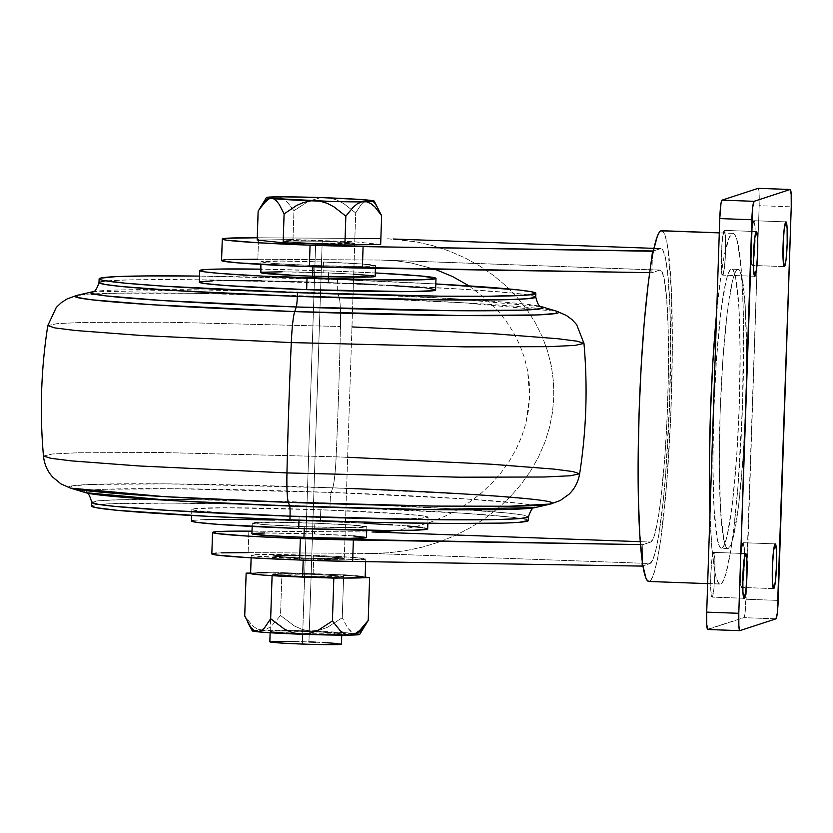 <?xml version="1.0" encoding="UTF-8"?>
<svg xmlns="http://www.w3.org/2000/svg" width="833" height="833" viewBox="0 0 833 833"><rect width="100%" height="100%" fill="white"/><g stroke="black" fill="none" stroke-linecap="round" stroke-linejoin="round"><path stroke-width="0.62" stroke-dasharray="4.17 3.12" d="M311.771 556.048A35.819 1.187 1.9 0 0 272.693 555.944A35.819 1.187 1.9 0 0 305.201 558.204L315.655 243.361A35.819 1.187 -178.1 0 1 283.137 241.091A35.819 1.187 -178.1 0 1 322.215 241.206L311.771 556.048L280.679 555.455L274.172 555.653L272.839 555.84L274.296 556.35L312.219 558.433L344.133 558.422L336.022 557.277L311.771 556.048L322.215 241.206L354.535 243.34L346.747 243.954L315.655 243.361L291.404 242.132L283.282 240.997L322.215 241.206A35.819 1.187 -178.1 0 1 354.733 243.465A35.819 1.187 -178.1 0 1 315.655 243.361L305.201 558.204A35.819 1.187 1.9 0 0 344.289 558.318A35.819 1.187 1.9 0 0 311.771 556.048L309.272 631.549A35.819 1.187 1.9 0 0 270.184 631.435A35.819 1.187 1.9 0 0 294.861 633.382A35.819 1.187 1.9 0 0 302.702 633.694L304.597 576.446A35.819 1.187 -178.1 0 1 272.089 574.187A35.819 1.187 -178.1 0 1 311.167 574.301L272.235 574.083L291.206 575.874L330.763 577.05L342.207 576.852L343.488 576.426L342.071 576.155L311.167 574.301A35.819 1.187 -178.1 0 1 343.685 576.561A35.819 1.187 -178.1 0 1 304.597 576.446L302.702 633.694L341.634 633.913L322.663 632.122L283.105 630.945L271.662 631.143L270.381 631.56L271.797 631.841L302.702 633.694A35.819 1.187 1.9 0 0 307.19 633.851A35.819 1.187 1.9 0 0 341.78 633.809A35.819 1.187 1.9 0 0 309.272 631.549L311.167 574.301A35.819 1.187 1.9 0 0 272.089 574.187A35.819 1.187 1.9 0 0 304.597 576.446L305.201 558.204A35.819 1.187 -178.1 0 1 272.693 555.944A35.819 1.187 -178.1 0 1 311.771 556.048L342.675 557.912L344.091 558.183L342.811 558.599L331.378 558.797L291.81 557.631L272.839 555.84L311.771 556.048A35.819 1.187 -178.1 0 1 344.289 558.318A35.819 1.187 -178.1 0 1 305.201 558.204L304.597 576.446L272.276 574.322L285.001 573.698L311.167 574.301L335.407 575.53L343.529 576.665L304.597 576.446A35.819 1.187 1.9 0 0 343.685 576.561A35.819 1.187 1.9 0 0 311.167 574.301L311.771 556.048M92.432 291.8L92.463 291.8A226.451 7.507 -178.1 0 0 92.432 291.8L200.972 289.884L337.771 293.383A10.746 0.968 -87.9 0 1 337.386 283.251L196.172 279.763L127.553 279.93L106.447 280.94L98.992 282.564A218.485 7.247 1.9 0 1 337.386 283.251L337.511 279.555A218.485 7.247 -178.1 0 1 435.815 283.938L337.511 279.555L337.386 283.251A10.746 0.968 92.1 0 0 337.771 293.383A226.451 7.507 -178.1 0 1 541.627 306.7A226.451 7.507 -178.1 0 1 541.658 306.7L541.658 306.7M339.052 297.069L337.771 293.383L339.052 297.069L463.408 302.796L556.871 311.292A241.955 8.018 1.9 0 0 339.052 297.069A35.819 3.249 -87.9 0 1 340.468 326.494A35.819 3.249 92.1 0 0 339.052 297.069A241.955 8.018 1.9 0 0 76.948 295.371L118.015 293.164L192.892 293.32L339.052 297.069M583.964 343.394L576.394 341.072L555.559 338.49L488.117 333.429L351.963 326.921M579.633 473.8L572.5 471.478L551.904 468.896L484.452 463.804L336.136 456.828A537.254 48.668 92.1 0 0 340.468 326.494A537.254 48.668 -87.9 0 1 336.136 456.828L347.642 457.255M550.478 504.038L550.384 502.007L535.609 499.613L475.164 494.656L332.731 487.826A35.819 3.249 92.1 0 0 336.136 456.828A35.819 3.249 -87.9 0 1 332.731 487.826A241.955 8.018 -178.1 0 1 346.611 488.346M331.17 492.438L332.731 487.826L331.17 492.438L175.294 488.732L104.396 489.294L86.736 490.679L85.799 492.719A226.451 7.507 1.9 0 1 331.17 492.438A10.746 0.968 92.1 0 0 330.097 503.049A10.746 0.968 -87.9 0 1 331.17 492.438A226.451 7.507 1.9 0 1 534.963 507.62L534.88 505.714L521.052 503.465L464.47 498.842L331.17 492.438M91.703 502.361L99.148 500.737L120.264 499.727L188.883 499.561L330.097 503.049A218.485 7.247 -178.1 0 1 528.434 516.845L522.447 514.961L505.569 512.857L450.632 508.713L330.097 503.049L329.972 506.745L330.097 503.049A218.485 7.247 -178.1 0 0 91.703 502.361M91.578 506.058A218.485 7.247 1.9 0 1 329.972 506.745L463.367 513.222L511.15 517.147L523.842 518.928L528.309 520.542A218.485 7.247 1.9 0 0 329.972 506.745L245.235 504.236L170.349 503.101L107.676 503.861L95.514 504.829L91.578 506.11M299.109 516.845L298.995 520.177L299.109 516.845A118.192 3.915 -178.1 0 1 191.809 509.38A118.192 3.915 -178.1 0 1 320.778 509.754A118.192 3.915 -178.1 0 1 428.079 517.22A118.192 3.915 -178.1 0 1 299.109 516.845L235.583 513.878L197.119 510.723L191.809 509.411L193.933 508.713L225.889 507.755L320.778 509.754L320.393 521.385L320.778 509.754L400.788 513.805L422.768 515.877L428.068 517.189L419.363 518.407L393.999 518.844L299.109 516.845M427.693 528.851A118.192 3.915 1.9 0 0 320.393 521.385L273.88 520.011M304.305 526.643L304.232 528.663L304.305 526.643A57.31 1.895 -178.1 0 1 252.284 523.03A57.31 1.895 -178.1 0 1 314.812 523.207A57.31 1.895 -178.1 0 1 366.832 526.831A57.31 1.895 -178.1 0 1 304.305 526.643L265.508 524.686L252.284 523.041L272.943 522.249L314.812 523.207L314.457 533.943L314.812 523.207L349.798 524.905L366.832 526.81L346.174 527.601L304.305 526.643M366.239 537.722L366.478 537.545A57.31 1.895 1.9 0 0 314.457 533.943L353.244 535.9M312.969 265.467L312.927 266.779L312.969 265.467L354.837 266.425L375.256 265.81L362.261 263.999L323.475 262.031A57.31 1.895 -178.1 0 1 375.496 265.654A57.31 1.895 -178.1 0 1 312.969 265.467A57.31 1.895 -178.1 0 1 260.948 261.854L274.182 263.509L312.969 265.467M375.142 276.379A57.31 1.895 1.9 0 0 323.121 272.766L323.475 262.031L281.606 261.073L260.948 261.864A57.31 1.895 -178.1 0 1 323.475 262.031L323.121 272.766L281.252 271.808M328.702 270.933A118.192 3.915 -178.1 0 1 375.256 272.953L328.702 270.933L328.317 282.564L328.702 270.933A118.192 3.915 -178.1 0 0 260.698 269.153L328.702 270.933M435.607 290.03A118.192 3.915 1.9 0 0 328.317 282.564L261.135 280.794M535.723 297.048A218.485 7.247 1.9 0 0 337.386 283.251L457.921 288.916L512.857 293.06L529.736 295.163L535.723 297.048M732.332 233.365L719.285 232.896L732.332 233.365L729.083 237.769L724.064 256.554L720.805 276.504L716.63 312.875A175.503 15.9 -87.9 0 1 732.332 233.365A175.503 15.9 -87.9 0 1 732.863 233.292A175.503 15.9 -87.9 0 1 742.515 406.337A175.503 15.9 -87.9 0 1 720.701 583.995A175.503 15.9 -87.9 0 1 720.17 584.068A175.503 15.9 -87.9 0 1 709.987 513.128L711.819 547.541L714.985 572.667L717.682 581.653L719.16 583.662L720.701 583.995L722.305 582.631L725.626 574.916L730.624 551.519L733.79 528.924L737.965 486.68L742.609 403.411L743.452 321.392L742.651 293.393L740.298 259.99L736.757 239.394L735.362 235.708L733.883 233.698L732.332 233.365M648.876 581.486A175.503 15.9 92.1 0 0 649.407 581.413L720.701 583.995L649.407 581.413A175.503 15.9 92.1 0 0 671.221 403.755A175.503 15.9 92.1 0 0 661.579 230.71M737.569 269.382L731.145 269.142A139.684 12.651 92.1 0 0 713.798 410.544A139.684 12.651 92.1 0 0 721.472 548.281A139.684 12.651 92.1 0 0 721.888 548.218L728.302 548.447A139.684 12.651 -87.9 0 1 727.886 548.51A139.684 12.651 -87.9 0 1 720.212 410.784A139.684 12.651 -87.9 0 1 737.569 269.382L738.798 269.642L739.975 271.246L742.109 278.399L745.264 307.283L746.535 351.641L745.743 404.723L742.994 458.442L738.715 504.611L733.561 536.223L730.895 544.949L728.302 548.447L727.074 548.187L725.897 546.583L723.762 539.43L720.607 510.535L719.337 466.178L720.129 413.106L722.877 359.387L727.157 313.208L732.311 281.606L734.977 272.88L737.569 269.382A139.684 12.651 -87.9 0 1 737.986 269.319A139.684 12.651 -87.9 0 1 745.66 407.045A139.684 12.651 -87.9 0 1 728.302 548.447L721.888 548.218A139.684 12.651 92.1 0 0 739.246 406.816A139.684 12.651 92.1 0 0 731.572 269.08A139.684 12.651 92.1 0 0 731.145 269.142L737.569 269.382M753.792 220.714L785.873 221.88L753.792 220.714L755.031 226.795L755.104 242.403L753.98 258.417L752.314 265.435A22.387 2.03 92.1 0 0 755.094 242.778A22.387 2.03 92.1 0 0 753.865 220.703A22.387 2.03 92.1 0 0 753.792 220.714A22.387 2.03 92.1 0 0 751.012 243.382A22.387 2.03 92.1 0 0 752.241 265.446A22.387 2.03 92.1 0 0 752.314 265.435L751.074 259.365L751.002 243.746L752.126 227.742L753.792 220.714M784.259 266.591L752.314 265.435L784.259 266.591M724.241 230.387L756.322 231.543L724.241 230.387L725.481 236.457L725.553 252.076L724.429 268.08L722.763 275.109A22.387 2.03 92.1 0 0 725.543 252.451A22.387 2.03 92.1 0 0 724.314 230.377A22.387 2.03 92.1 0 0 724.241 230.387A22.387 2.03 92.1 0 0 721.461 253.045A22.387 2.03 92.1 0 0 722.69 275.119A22.387 2.03 92.1 0 0 722.763 275.109L721.524 269.038L721.451 253.419L722.575 237.405L724.241 230.387M754.708 276.264L722.763 275.109L754.708 276.264M713.558 552.383L745.639 553.549L713.558 552.383L714.797 558.464L714.87 574.072L713.746 590.087L712.08 597.105A22.387 2.03 92.1 0 0 714.86 574.447A22.387 2.03 92.1 0 0 713.631 552.373A22.387 2.03 92.1 0 0 713.558 552.383A22.387 2.03 92.1 0 0 710.778 575.051A22.387 2.03 92.1 0 0 712.007 597.115A22.387 2.03 92.1 0 0 712.08 597.105L710.841 591.034L710.768 575.416L711.892 559.412L713.558 552.383M744.025 598.261L712.08 597.105L744.025 598.261M743.109 542.72L775.2 543.876L743.109 542.72L744.348 548.791L744.421 564.41L743.296 580.414L741.63 587.442A22.387 2.03 92.1 0 0 744.41 564.774A22.387 2.03 92.1 0 0 743.182 542.71A22.387 2.03 92.1 0 0 743.109 542.72A22.387 2.03 92.1 0 0 740.329 565.378A22.387 2.03 92.1 0 0 741.557 587.452A22.387 2.03 92.1 0 0 741.63 587.442L740.391 581.361L740.318 565.753L741.443 549.738L743.109 542.72M773.576 588.598L741.63 587.442L773.576 588.598M257.855 259.24L380.983 260.052L257.855 259.24L258.563 237.78L380.868 238.582L257.272 237.769A96.711 3.207 -178.1 0 1 258.563 237.78L257.855 259.24A96.711 3.207 1.9 0 0 221.568 260.542L221.568 260.531M248.119 552.623L371.258 553.435L650 563.525L642.92 565.836L650 563.525L652.926 559.578L655.935 549.728L658.913 534.37L663.078 502.309L665.505 476.143L669.67 401.371L670.43 327.723L669.711 302.577L667.597 272.578L665.577 258.855L663.172 250.785L661.839 248.973L653.915 248.442L660.444 248.682A157.593 14.276 -87.9 0 1 660.923 248.609A157.593 14.276 -87.9 0 1 669.586 403.995A157.593 14.276 -87.9 0 1 650 563.525L371.258 553.435L248.119 552.623L248.828 531.152L248.119 552.623A96.711 3.207 1.9 0 0 211.832 553.924L211.832 553.903M366.666 531.933L252.014 531.173L366.666 531.933M640.494 544.595L642.837 544.636L650.719 542.054L640.265 541.679L650.719 542.054L653.239 538.649L654.53 535.015L658.414 516.876L660.861 499.352L665.026 454.36L667.202 415.365L668.347 375.568L668.108 327.171L666.629 298.412L664.172 278.93L662.089 271.964L660.933 270.402L659.736 270.142L651.854 272.724L649.688 272.683L651.854 272.724L652.416 255.835L651.854 272.724L659.736 270.142A136.102 12.328 -87.9 0 1 660.153 270.079A136.102 12.328 -87.9 0 1 667.629 404.286A136.102 12.328 -87.9 0 1 650.719 542.054L642.837 544.636L642.274 561.525L642.837 544.636L640.494 544.595M251.93 533.776L252.961 533.443M264.696 532.985L314.457 533.943A57.31 1.895 1.9 0 0 251.92 533.766M380.983 260.052L659.736 270.142L380.983 260.052L395.977 260.812L410.784 262.864L434.961 269.236L410.784 262.864L395.977 260.812L380.983 260.052M225.951 259.74L231.23 259.469M387.605 238.717L416.198 241.841L432.952 245.704L449.174 251.014L464.679 257.73L479.35 265.769L493.021 275.067L505.569 285.521L516.876 297.048L526.841 309.522L535.348 322.829L542.325 336.844L547.697 351.432L551.436 366.447L553.476 381.743L553.82 397.174L552.456 412.606L549.395 427.87L544.667 442.823L538.326 457.338L530.423 471.249L521.031 484.442L510.254 496.78L498.186 508.151L484.952 518.438L470.666 527.549L455.474 535.4L439.522 541.898L422.956 546.989L405.952 550.634L388.667 552.789L371.258 553.435L388.667 552.789L405.952 550.634L422.956 546.989L439.522 541.898L455.474 535.4L470.666 527.549L484.952 518.438L498.186 508.151L510.254 496.78L521.031 484.442L530.423 471.249L538.326 457.338L544.667 442.823L549.395 427.87L552.456 412.606L553.82 397.174L553.476 381.743L551.436 366.447L547.697 351.432L542.325 336.844L535.348 322.829L526.841 309.522L516.876 297.048L505.569 285.521L493.021 275.067L479.35 265.769L464.679 257.73L449.174 251.014L432.952 245.704L416.198 241.841L393.488 239.019M469.104 285.917L487.971 300.588L497.738 310.542L506.329 321.319L513.68 332.815L519.709 344.914L524.353 357.513L527.581 370.477L529.34 383.69L529.642 397.018L528.455 410.346L525.821 423.528L521.739 436.44L516.252 448.966L509.432 460.993L501.32 472.384L492.011 483.036L481.589 492.855L470.156 501.747L457.817 509.619L444.697 516.387L430.921 521.999L416.625 526.404L395.873 530.465L416.625 526.404L430.921 521.999L444.697 516.387L457.817 509.619L470.156 501.747L481.589 492.855L492.011 483.036L501.32 472.384L509.432 460.993L516.252 448.966L521.739 436.44L525.821 423.528L529.642 397.018L527.581 370.477L524.353 357.513L519.709 344.914L513.68 332.815L506.329 321.319L497.738 310.542L487.971 300.588L469.104 285.917M707.446 629.248L743.879 617.67L745.212 612.047L759.165 205.689L759.102 193.194L758.113 188.341M758.228 188.341A17.909 1.624 92.1 0 1 759.165 205.689L791.246 206.844L759.165 205.689L746.108 599.239L778.189 600.406L746.108 599.239A17.909 1.624 92.1 0 1 743.879 617.67L707.758 629.488L739.839 630.654L707.758 629.488M775.96 618.836L743.879 617.67L775.96 618.836M721.888 548.218L720.66 547.958L719.483 546.354L717.338 539.201L714.193 510.306L712.913 465.949L713.714 412.866L716.463 359.158L720.743 312.979L725.897 281.367L728.563 272.641L731.145 269.142L732.384 269.413L733.561 271.006L735.695 278.16L738.85 307.054L740.12 351.411L739.329 404.494L736.58 458.202L732.301 504.381L727.147 535.994L724.481 544.72L721.888 548.218M660.444 248.682L653.364 250.993L660.444 248.682M662.1 230.824L664.068 233.125L665.463 236.811L667.941 249.005L671.356 290.811L672.314 350.172L670.669 418.041L666.671 484.098L660.933 538.274L657.685 558.225L654.332 572.333L651.021 580.049L648.897 581.486M216.226 553.112L221.495 552.852M199.545 276.098A218.485 7.247 -178.1 0 1 337.511 279.555L199.545 276.098M225.691 280.596L212.946 280.825M430.307 288.687L421.311 287.677M391.843 285.532L372.507 284.459M353.4 283.564L328.317 282.564A118.192 3.915 1.9 0 0 199.347 282.189M261.624 272.256L260.594 272.599A57.31 1.895 1.9 0 1 323.121 272.766L353.921 274.203M243.309 519.49L225.504 519.386M205.022 519.636L193.548 520.344M427.194 529.184L427.683 528.82L427.048 528.414L422.383 527.508M407.368 525.967L392.562 524.884M364.583 523.28L320.393 521.385A118.192 3.915 1.9 0 0 191.423 521.01M70.555 488.117A241.955 8.018 -178.1 0 1 332.731 487.826L166.173 483.858L90.433 484.473L71.555 485.941L70.555 488.117M43.462 456.015L52.364 454.006L78.146 452.756L162.404 452.538L336.136 456.828L162.404 452.538L78.146 452.756L52.364 454.006L43.462 456.015M47.793 325.609L57.175 323.631L83.238 322.402L167.464 322.215L340.468 326.494L167.464 322.215L83.238 322.402L57.175 323.631L47.793 325.609M92.463 291.8A226.451 7.507 -178.1 0 1 337.771 293.383L454.152 298.745L541.627 306.7M253.617 630.487L303.889 630.768L357.274 633.788M342.405 632.518A53.729 1.781 1.9 0 0 310.907 631.008A53.729 1.781 1.9 0 0 262.145 630.133L257.189 629.009L252.597 625.843L244.725 616.004L252.597 625.843L257.189 629.009L262.145 630.133L267.154 628.884L271.933 625.614L280.513 615.514L294.382 625.989L302.358 629.498L310.907 631.008L319.56 630.123L327.744 627.187L342.259 617.742L347.882 628.321L351.172 631.903L354.754 633.486A53.729 1.781 1.9 0 0 342.405 632.518L342.446 632.518M257.22 631.747L253.659 630.185M250.775 573.625L267.455 575.384L250.775 573.625M252.295 630.873A53.729 1.781 1.9 0 1 254.013 630.446A53.729 1.781 1.9 0 1 262.114 630.133L262.145 630.133A53.729 1.781 1.9 0 0 262.114 630.133L267.154 628.884L271.933 625.614L280.513 615.514L281.939 572.646L250.618 573.073L281.939 572.646L280.513 615.514L294.382 625.989L302.358 629.498L310.907 631.008L319.56 630.123L327.744 627.187L342.259 617.742L343.675 574.885L281.939 572.646L343.675 574.885L342.259 617.742L347.882 628.321L352.932 632.986L354.754 633.486L358.398 632.684L361.886 629.831L366.01 624.261M365.166 577.144L343.675 574.885L365.166 577.144M340.218 578.019L363.23 577.696L340.218 578.019M283.116 576.269L322.808 577.706L283.116 576.269M359.669 634.434A53.729 1.781 1.9 0 0 355.399 633.559A53.729 1.781 1.9 0 0 354.754 633.486L358.398 632.684M364.916 577.436L365.156 577.259A57.31 1.895 1.9 0 0 313.135 573.656L313.739 555.413A57.31 1.895 -178.1 0 1 365.76 559.026A57.31 1.895 -178.1 0 1 303.233 558.849L303.191 560.151L303.233 558.849L345.101 559.807L365.76 559.016L355.91 557.631L330.076 556.08L271.87 554.455L253.576 554.768L251.212 555.247L253.784 555.882L303.233 558.849A57.31 1.895 -178.1 0 1 251.212 555.226A57.31 1.895 -178.1 0 1 313.739 555.413L313.135 573.656L267.133 572.688M365.156 577.259L362.584 576.623M355.306 575.884L348.132 575.353M343.935 575.093L313.135 573.656A57.31 1.895 1.9 0 0 250.608 573.479L250.848 573.312M257.199 572.812L251.639 573.156M315.655 243.361L302.681 634.288L315.655 243.361L291.404 242.132L283.282 240.997L322.215 241.206A35.819 1.187 -178.1 0 1 354.733 243.465A35.819 1.187 -178.1 0 1 315.655 243.361A35.819 1.187 -178.1 0 1 283.137 241.091A35.819 1.187 -178.1 0 1 322.215 241.206L346.466 242.434L354.577 243.569L315.655 243.361M341.436 644.18A35.819 1.187 1.9 0 0 308.928 641.92L322.215 241.206L308.928 641.92A35.819 1.187 1.9 0 0 269.84 641.806M380.671 244.517L354.733 241.789L292.987 239.55L257.189 240.05L292.987 239.55L293.945 210.687L287.104 201.846L283.262 198.681L279.065 196.827L283.262 198.681L287.104 201.846L293.945 210.687L292.987 239.55L354.733 241.789L380.671 244.517M273.963 196.9L269.632 198.868L265.54 202.19L258.147 211.176L265.54 202.19L269.632 198.868L273.963 196.9M367.28 200.024L364.125 201.607L361.126 204.564L355.691 212.925L354.733 241.789L355.691 212.925L343.675 203.544L336.969 200.066L329.681 197.9L336.969 200.066L343.675 203.544L355.691 212.925L361.126 204.564L364.125 201.607L367.28 200.024M376.755 206.167L373.996 202.638L370.977 200.409L373.996 202.638L378.713 209.51M320.882 197.577L308.679 201.138L293.945 210.687L308.679 201.138L320.882 197.577M270.038 641.941L273.963 641.389M295.028 641.504L308.928 641.92M315.811 642.191L322.319 642.493M337.105 643.472L341.238 644.055M270.184 631.435L272.037 575.665M428.079 517.22L427.87 523.311M366.832 526.831L366.718 530.257M375.496 265.654L375.412 268.278M720.17 584.068L707.654 583.621M727.886 548.51L721.472 548.281M785.946 221.87L753.865 220.703M756.395 231.532L724.314 230.377M745.712 553.539L713.631 552.373M775.263 543.866L743.182 542.71M660.923 248.609L653.936 248.359M773.649 588.608L741.557 587.452M744.088 598.281L712.007 597.115M754.771 276.275L722.69 275.119M784.322 266.612L752.241 265.446M737.986 269.319L731.572 269.08M732.863 233.292L719.295 232.803M386.085 260.167L660.153 270.079M260.948 261.854L260.864 264.425M252.284 523.03L252.17 526.456M191.809 509.38L191.611 515.471M344.289 558.318L354.733 243.465L344.289 558.318M341.78 633.809L341.738 635.131M365.677 561.65L365.76 559.026M251.129 557.808L251.212 555.226M272.027 575.863L270.142 632.757"/><path stroke-width="1.25" d="M351.963 326.921L494.896 333.846L557.86 338.729L577.03 341.186L583.964 343.394L575.062 345.403L549.28 346.653L465.022 346.872L291.279 342.582A35.819 3.249 -87.9 0 1 294.695 311.584A35.819 3.249 92.1 0 0 291.279 342.582L465.022 346.872L549.28 346.653L575.062 345.403L583.964 343.394L576.675 324.651L571.979 319.58L566.378 315.447L556.871 311.292L555.871 313.468L536.993 314.936L461.243 315.551L294.695 311.584L296.256 306.971L294.695 311.584A241.955 8.018 1.9 0 0 556.871 311.292L541.679 306.711A226.451 7.507 -178.1 0 1 296.256 306.971A10.746 0.968 92.1 0 0 297.329 296.361A10.746 0.968 -87.9 0 1 296.256 306.971L163.029 300.578L106.437 295.954L92.567 293.705L92.432 291.8C94.608 292.414 96.795 289.332 98.992 282.564L104.979 284.459L121.857 286.552L176.794 290.696L297.329 296.361A218.485 7.247 1.9 0 0 535.723 297.048L528.268 298.672L507.162 299.682L438.543 299.849L297.329 296.361L297.454 292.664L297.329 296.361A218.485 7.247 1.9 0 1 98.992 282.564L99.117 278.868A218.485 7.247 -178.1 0 1 199.545 276.098L147.805 275.921L115.214 276.681L100.033 278.243L99.117 278.92L100.304 279.669L103.584 280.482L125.554 283.21L164.049 286.188L297.454 292.664A218.485 7.247 -178.1 0 1 99.117 278.868M286.958 472.915L459.951 477.205L544.188 477.007L570.241 475.778L579.633 473.8L570.241 475.778L544.188 477.007L459.951 477.205L286.958 472.915A35.819 3.249 92.1 0 0 288.364 502.341L434.534 506.089L509.4 506.245L550.478 504.038A241.955 8.018 -178.1 0 1 288.364 502.341L289.645 506.027A226.451 7.507 1.9 0 0 534.963 507.62L426.444 509.536L289.645 506.027A10.746 0.968 -87.9 0 1 290.04 516.158L169.495 510.494L114.558 506.349L97.69 504.246L91.703 502.361C89.829 495.239 87.85 492.022 85.747 492.699L173.274 500.664L289.645 506.027L288.364 502.341A241.955 8.018 -178.1 0 1 70.555 488.117L164.018 496.614L288.364 502.341A35.819 3.249 -87.9 0 1 286.958 472.915L139.298 465.98L71.867 460.92L51.032 458.337L43.462 456.015L51.032 458.337L71.867 460.92L139.298 465.98L286.958 472.915A537.254 48.668 -87.9 0 1 291.279 342.582A537.254 48.668 92.1 0 0 286.958 472.915M347.642 457.255L491.22 464.22L554.195 469.125L573.125 471.593L579.633 473.8C586.38 430.505 587.817 387.043 583.964 343.394M346.611 488.346A241.955 8.018 -178.1 0 1 550.478 504.038L560.245 500.518L568.97 494.281C574.666 488.773 578.227 481.953 579.633 473.8M91.578 506.11L96.045 507.672L118.015 510.4L208.229 516.345L289.915 519.854L290.04 516.158L289.915 519.854A218.485 7.247 1.9 0 0 528.309 520.542L528.434 516.845A218.485 7.247 -178.1 0 1 290.04 516.158A218.485 7.247 -178.1 0 1 91.703 502.361L91.578 506.058A218.485 7.247 1.9 0 0 289.915 519.854L374.652 522.364L449.539 523.499L503.174 523.082L519.303 522.301L528.299 520.49M191.423 521.041L196.734 522.353L218.715 524.426L298.724 528.476L298.995 520.177L298.724 528.476A118.192 3.915 1.9 0 0 427.693 528.851L427.87 523.311M252.17 526.456L251.92 533.766A57.31 1.895 1.9 0 0 303.951 537.379L304.232 528.663L303.951 537.379A57.31 1.895 1.9 0 0 366.478 537.556L349.954 538.347L309.564 537.577L268.955 535.681L251.93 533.776M260.864 264.425L260.906 272.797L296.277 275.525L312.614 276.202L312.927 266.779L312.614 276.202A57.31 1.895 1.9 0 0 375.142 276.379L375.412 268.278M199.347 282.22L204.658 283.532L226.638 285.604L306.648 289.655L307.033 278.024L306.648 289.655A118.192 3.915 1.9 0 0 435.607 290.03L435.992 278.399A118.192 3.915 -178.1 0 1 307.033 278.024A118.192 3.915 -178.1 0 1 199.733 270.569A118.192 3.915 -178.1 0 1 260.698 269.153M435.992 278.368L421.696 276.056L375.256 272.953A118.192 3.915 -178.1 0 1 435.992 278.399L422.393 279.773L374.204 279.794L262.843 276.129L220.058 273.443L205.043 271.902L199.733 270.59L204.606 269.611L219.225 269.059L261.52 269.174M435.815 283.938A218.485 7.247 -178.1 0 1 535.848 293.351A218.485 7.247 -178.1 0 1 297.454 292.664L439.939 296.173L487.149 296.298L526.841 295.111L535.838 293.299L531.371 291.737L518.688 289.957L435.815 283.938M719.295 232.803L661.579 230.71A175.503 15.9 92.1 0 0 661.038 230.793L719.285 232.896L661.038 230.793A175.503 15.9 92.1 0 0 653.364 250.993A175.503 15.9 92.1 0 0 652.416 255.835A175.503 15.9 92.1 0 0 639.14 411.367A175.503 15.9 92.1 0 0 642.274 561.525A175.503 15.9 92.1 0 0 642.92 565.836A175.503 15.9 92.1 0 0 648.876 581.486L707.654 583.621M709.987 513.128A175.503 15.9 -87.9 0 1 716.63 312.875L712.809 362.824L710.434 413.949L709.435 464.606L709.987 513.128M785.873 221.88A22.387 2.03 -87.9 0 1 785.946 221.87A22.387 2.03 -87.9 0 1 787.175 243.944A22.387 2.03 -87.9 0 1 784.394 266.602L783.155 260.521L783.082 244.912L784.207 228.898L785.873 221.88L787.112 227.95L787.185 243.569L786.06 259.573L784.394 266.602A22.387 2.03 -87.9 0 1 784.322 266.612A22.387 2.03 -87.9 0 1 783.093 244.538A22.387 2.03 -87.9 0 1 785.873 221.88M756.322 231.543A22.387 2.03 -87.9 0 1 756.395 231.532A22.387 2.03 -87.9 0 1 757.624 253.607A22.387 2.03 -87.9 0 1 754.844 276.264L753.605 270.194L753.532 254.575L754.656 238.571L756.322 231.543L757.561 237.624L757.634 253.232L756.51 269.246L754.844 276.264A22.387 2.03 -87.9 0 1 754.771 276.275A22.387 2.03 -87.9 0 1 753.542 254.211A22.387 2.03 -87.9 0 1 756.322 231.543M745.639 553.549A22.387 2.03 -87.9 0 1 745.712 553.539A22.387 2.03 -87.9 0 1 746.941 575.613A22.387 2.03 -87.9 0 1 744.161 598.271L742.921 592.19L742.849 576.582L743.973 560.567L745.639 553.549L746.878 559.62L746.951 575.239L745.827 591.243L744.161 598.271A22.387 2.03 -87.9 0 1 744.088 598.281A22.387 2.03 -87.9 0 1 742.859 576.207A22.387 2.03 -87.9 0 1 745.639 553.549M775.2 543.876A22.387 2.03 -87.9 0 1 775.263 543.866A22.387 2.03 -87.9 0 1 776.491 565.94A22.387 2.03 -87.9 0 1 773.711 588.598L772.483 582.527L772.399 566.909L773.524 550.905L775.2 543.876L776.429 549.957L776.502 565.565L775.377 581.58L773.711 588.598A22.387 2.03 -87.9 0 1 773.649 588.608A22.387 2.03 -87.9 0 1 772.41 566.534A22.387 2.03 -87.9 0 1 775.2 543.876M310.063 245.183A96.711 3.207 -178.1 0 1 222.276 239.071A96.711 3.207 -178.1 0 1 257.272 237.769L226.67 238.269L222.286 239.061L226.357 240.133L257.741 242.736L310.063 245.183L309.355 266.654L310.063 245.183L363.094 246.599A96.711 3.207 -178.1 0 1 310.063 245.183M222.276 239.071L221.568 260.542A96.711 3.207 1.9 0 0 309.355 266.654L237.811 262.864L222.557 261.031L221.568 260.531L222.713 260.094L225.951 259.74M300.338 538.566A96.711 3.207 -178.1 0 1 212.55 532.454A96.711 3.207 -178.1 0 1 248.828 531.152L216.934 531.652L212.55 532.443L216.622 533.516L248.005 536.119L300.338 538.566L640.494 544.595L353.369 539.982A96.711 3.207 -178.1 0 1 300.338 538.566L299.62 560.026L300.338 538.566M212.55 532.454L211.832 553.924A96.711 3.207 1.9 0 0 299.62 560.026A96.711 3.207 1.9 0 0 352.651 561.442L353.369 539.982L352.651 561.442L299.62 560.026L247.286 557.579L215.914 554.986L211.832 553.903L216.226 553.112M371.966 531.964L387.001 531.412L371.966 531.964L640.265 541.679L371.966 531.964M252.014 531.173L248.828 531.152L252.014 531.173M353.244 535.9L366.478 537.545L366.718 530.257M252.961 533.443L264.696 532.985M649.407 581.413L647.616 580.872L645.929 578.071L642.92 565.836L642.128 566.096L642.274 561.525L642.128 566.096L642.92 565.836A175.503 15.9 -87.9 0 1 642.274 561.525L639.806 534.838L638.401 499.186L638.172 457.057L639.14 411.367L641.223 365.312L644.273 322.1L648.095 284.74L652.572 251.254L653.364 250.993L363.094 246.599L362.386 268.07L649.688 272.683L309.355 266.654A96.711 3.207 1.9 0 0 362.386 268.07L363.094 246.599L652.572 251.254L652.416 255.835A175.503 15.9 -87.9 0 1 653.364 250.993L657.258 236.51L659.174 232.522L661.038 230.793L662.589 231.116M231.23 259.469L257.855 259.24M393.488 239.019L653.936 248.359M434.961 269.236L452.652 276.587L469.104 285.917L452.652 276.587L434.961 269.236M395.873 530.465L387.001 531.412L395.873 530.465M642.128 566.096L352.651 561.442L642.128 566.096M739.787 630.654A17.909 1.624 -87.9 0 0 739.839 630.654L775.96 618.836L777.293 613.213L791.246 206.844L791.183 194.36L790.205 189.497L754.084 201.315L752.74 206.938L738.788 613.296L738.85 625.791L739.839 630.654L775.96 618.836A17.909 1.624 -87.9 0 0 778.189 600.406L791.246 206.844A17.909 1.624 -87.9 0 0 790.257 189.487A17.909 1.624 -87.9 0 0 790.205 189.497L754.084 201.315L722.003 200.159L720.982 203.471L719.764 218.579L706.707 612.14L706.769 624.625L707.758 629.488A17.909 1.624 92.1 0 1 707.696 629.498L739.787 630.654A17.909 1.624 -87.9 0 1 738.788 613.296L706.707 612.14L719.764 218.579L751.845 219.745L738.788 613.296L706.707 612.14A17.909 1.624 92.1 0 0 707.696 629.498M758.113 188.341L722.003 200.159L758.113 188.341L790.205 189.497L758.113 188.341A17.909 1.624 92.1 0 1 758.176 188.331L790.257 189.487M719.764 218.579L751.845 219.745A17.909 1.624 -87.9 0 1 754.084 201.315L722.003 200.159A17.909 1.624 92.1 0 0 719.764 218.579M221.495 552.852L248.119 552.623M261.135 280.794L225.691 280.596M212.946 280.825L199.847 281.856M199.733 270.569L199.347 282.189A118.192 3.915 1.9 0 0 306.648 289.655L409.263 291.623L433.483 290.696L435.118 290.363L435.607 289.999L434.972 289.592L430.307 288.687M421.311 287.677L391.843 285.532M372.507 284.459L353.4 283.564M282.116 271.808L261.624 272.256M260.594 272.578A57.31 1.895 1.9 0 0 312.614 276.202L370.914 276.962L375.142 276.369L372.57 275.733L353.713 274.192M274.557 520.021L243.309 519.49M225.504 519.386L205.022 519.636M193.548 520.344L191.923 520.667M191.611 515.471L191.423 521.01A118.192 3.915 1.9 0 0 298.724 528.476L385.075 530.444L414.095 530.215L427.683 528.82M422.383 527.508L407.368 525.967M392.562 524.884L364.583 523.28M550.478 504.038L535.015 507.599C532.964 506.787 530.767 509.869 528.434 516.845L520.979 518.47L499.873 519.48L431.244 519.646L290.04 516.158A10.746 0.968 92.1 0 0 289.645 506.027A226.451 7.507 1.9 0 1 85.799 492.719L70.555 488.117L61.038 483.963L52.75 477.153C47.419 471.291 44.326 464.241 43.462 456.015C39.609 412.366 41.046 368.904 47.793 325.609L54.916 327.931L75.511 330.514L142.974 335.605L291.279 342.582L142.974 335.605L75.511 330.514L54.916 327.931L47.793 325.609L56.3 307.387L61.33 302.639L67.181 298.891L76.948 295.371A241.955 8.018 1.9 0 0 294.695 311.584L152.262 304.753L91.817 299.807L77.032 297.402L76.948 295.371L92.411 291.81A226.451 7.507 -178.1 0 0 296.256 306.971L452.048 310.678L522.947 310.115L540.659 308.741L541.658 306.7C539.451 307.169 537.462 303.951 535.723 297.048L535.848 293.351M357.274 633.788L359.45 634.559L349.829 635.1L308.085 634.465L264.696 632.393L253.065 631.164L252.326 630.914L253.617 630.487M253.659 630.185L250.369 626.624L244.725 616.004L246.141 573.135L250.775 573.625L246.141 573.135L244.725 616.004L250.369 626.624L253.659 630.185L257.22 631.747A53.729 1.781 1.9 0 0 301.057 634.225L292.508 632.726L284.532 629.207L270.663 618.732L264.384 628.051L260.875 630.935L257.22 631.747L260.875 630.935L264.384 628.051L270.663 618.732L272.089 575.863L270.663 618.732L284.532 629.207L292.508 632.726L301.057 634.225A53.729 1.781 1.9 0 0 349.829 635.1L344.904 633.986L340.333 630.841L332.409 620.97L333.825 578.102L340.218 578.019L333.825 578.102L332.409 620.97L317.894 630.414L309.699 633.351L301.057 634.225L309.699 633.351L317.894 630.414L332.409 620.97L340.333 630.841L344.904 633.986L349.829 635.1A53.729 1.781 1.9 0 0 359.669 634.434L368.207 620.47L369.623 577.613L365.166 577.144L369.623 577.613L368.207 620.47L359.658 630.539L354.868 633.83L349.829 635.1L354.868 633.83L359.658 630.539L368.207 620.47L361.886 629.831L358.398 632.684M267.455 575.384L283.116 576.269L267.455 575.384M250.618 573.073L246.141 573.135L250.618 573.073M363.23 577.696L369.623 577.613L363.23 577.696M322.808 577.706L333.825 578.102L322.808 577.706M247.411 621.73L252.295 630.873A53.729 1.781 1.9 0 0 257.22 631.747M365.156 577.259L344.498 578.05L302.629 577.092A57.31 1.895 1.9 0 1 250.608 573.479L263.842 575.134L302.629 577.092L303.191 560.151L302.629 577.092A57.31 1.895 1.9 0 0 365.156 577.279L365.677 561.65M362.584 576.623L355.306 575.884M348.132 575.353L343.727 575.082M267.133 572.688L257.199 572.812M251.639 573.156L250.848 573.312M270.142 632.757L269.84 641.806A35.819 1.187 1.9 0 0 302.358 644.065L302.681 634.288L302.358 644.065A35.819 1.187 1.9 0 0 341.436 644.18L341.738 635.131M257.189 240.05L283.137 242.778L344.883 245.006L380.671 244.517L344.883 245.006L283.137 242.778L257.189 240.05L258.147 211.176L257.189 240.05M260.802 206.678L266.591 199.868L269.736 198.285A53.906 1.791 -178.1 0 1 266.487 197.525L258.147 211.176L263.613 202.783L266.591 199.868L269.736 198.285L331.638 201.471L361.647 201.867L374.225 201.097L360.345 199.472L320.882 197.577L283.126 196.827L266.706 197.411L273.443 198.671L276.462 200.909L279.253 204.47L284.095 213.904L283.137 242.778L284.095 213.904L296.694 205.418L303.618 202.44L311.032 200.805L319.83 201.117L327.13 203.294L333.898 206.803L345.841 216.143L344.883 245.006L345.841 216.143L353.265 207.105L357.326 203.825L361.647 201.867L366.749 201.794L370.956 203.648L374.84 206.855L381.629 215.653L380.671 244.517L381.629 215.653L376.755 206.167M374.225 201.097L381.629 215.653L374.84 206.855L370.956 203.648L366.749 201.794A53.906 1.791 -178.1 0 0 374.225 201.097A53.906 1.791 -178.1 0 0 370.977 200.409L367.28 200.024A53.906 1.791 -178.1 0 0 329.681 197.9L320.882 197.577A53.906 1.791 -178.1 0 0 279.065 196.827L273.963 196.9A53.906 1.791 -178.1 0 0 266.487 197.525M311.032 200.805A53.906 1.791 -178.1 0 1 273.443 198.671L276.462 200.909L279.253 204.47L284.095 213.904L296.694 205.418L303.618 202.44L311.032 200.805M361.647 201.867A53.906 1.791 -178.1 0 1 319.83 201.117L327.13 203.294L333.898 206.803L345.841 216.143L353.265 207.105L357.326 203.825L361.647 201.867M341.238 644.055L333.46 644.669L309.376 644.305L283.105 643.17L269.996 641.702M273.963 641.389L295.028 641.504M308.928 641.92L315.811 642.191M322.319 642.493L337.105 643.472M250.608 573.479L251.129 557.808"/></g></svg>
